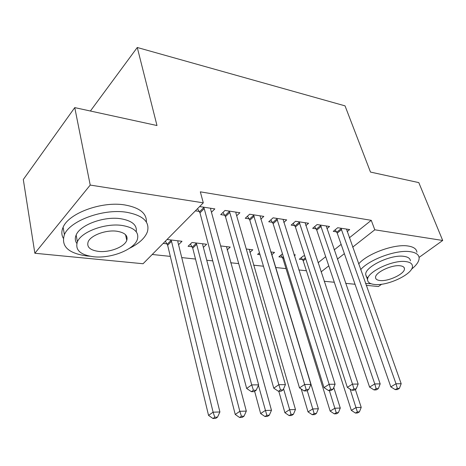 <?xml version="1.0" encoding="UTF-8"?>
<svg xmlns="http://www.w3.org/2000/svg" width="466" height="466" viewBox="0 0 466 466"><rect width="100%" height="100%" fill="white"/><g stroke="black" fill="none" stroke-linecap="round" stroke-linejoin="round"><path stroke-width="0.7" d="M152.219 254.477L170.329 256.387M181.74 257.593L195.516 259.049M206.747 260.232L212.729 260.867M230.664 262.76L238.697 263.605M253.562 265.177L263.459 266.22M275.511 267.496L286.025 268.608M298.834 269.96L306.401 270.758M143.062 263.739L34.857 253.259L90.218 185.072L203.298 202.844L143.062 263.739M90.218 185.072L74.758 107.611L23.3 179.526L34.857 253.259M381.66 284.219L378.439 286.526L366.229 285.343M355.045 284.26L345.667 283.357M334.297 282.256L324.19 281.278M74.758 107.611L156.984 125.535L137.272 47.491L90.392 111.019M137.272 47.491L345.032 105.858L370.487 172.076L418.794 182.608L442.7 240.473L419.074 257.407M203.368 247.364L206.654 244.254L191.998 242.495L188.078 246.293L192.062 246.759M236.67 215.793L239.897 212.735L225.008 210.451L220.715 214.622L224.763 215.222M249.863 252.438L252.852 249.799L246.258 249.007M283.771 222.486L286.695 219.905L273.088 217.82L268.713 221.764L272.412 222.317M294.32 255.741L295.333 254.902L294.005 254.745M282.245 257.244L278.878 256.853L282.472 253.819M326.905 228.69L329.567 226.482L317.084 224.565L312.657 228.311L316.053 228.812M318.074 262.766L325.693 256.684M334.186 249.91L341.135 244.37M349.343 237.823L371.262 220.331L200.328 191.835L203.298 202.844M347.135 231.614L349.681 229.563L337.71 227.728L333.266 231.375L336.522 231.864M302.562 259.609L299.329 259.23L303.418 255.875L304.816 256.044M305.801 225.649L308.591 223.266L295.566 221.268L291.163 225.107L294.704 225.637M271.672 254.844L274.526 252.403L270.682 251.943M260.034 254.663L257.587 254.378L259.463 252.741M260.75 219.206L263.82 216.399L249.595 214.22L245.256 218.274L249.124 218.851M227.117 249.945L230.245 247.085L220.663 245.937M211.453 212.246L214.855 208.896L199.623 206.56M199.256 211.424L195.382 210.848M178.554 244.697L182.008 241.295L167.044 239.495M166.985 243.84L163.176 243.398M371.262 220.331L374.798 229.802L442.7 240.473M321.091 271.899L328.786 265.87M337.361 259.148L344.374 253.655M352.657 247.155L374.798 229.802M341.665 229.505L337.215 233.128L390.823 386.862L396.018 383.768L340.966 228.229M397.317 388.399L395.232 389.628L397.3 389.599L399.385 388.37L397.317 388.399L396.018 383.768L401.185 383.728L346.483 229.074M337.215 233.128L335.176 229.808M390.823 386.862L395.232 389.628M399.385 388.37L401.185 383.728M301.286 257.622L303.209 260.838L351.323 410.365L356.071 407.54L361.22 407.377L355.342 389.454M350.083 389.116L357.358 411.938L355.453 413.062L357.515 412.981L359.42 411.862L357.358 411.938M361.22 407.377L359.42 411.862M355.453 413.062L351.323 410.365M321.185 226.389L316.752 230.111L369.579 387.095L374.769 383.932L320.486 225.09M376.126 388.673L374.041 389.931L376.202 389.896L378.287 388.644L376.126 388.673L374.769 383.932L380.174 383.891L326.229 225.969M316.752 230.111L314.637 226.639M369.579 387.095L374.041 389.931M378.287 388.644L380.174 383.891M299.819 223.138L295.403 226.954L347.321 387.345L352.506 384.106L299.114 221.81M353.921 388.959L351.842 390.246L354.108 390.211L356.187 388.929L353.921 388.959L352.506 384.106L358.168 384.066L305.108 222.731M295.403 226.954L293.207 223.325M347.321 387.345L351.842 390.246M356.187 388.929L358.168 384.066M280.905 255.141L282.897 258.502L330.155 411.111L334.891 408.228L340.273 408.053L333.761 387.444M329.363 390.566L336.236 412.725L334.338 413.872L336.487 413.785L338.392 412.643L336.236 412.725M340.273 408.053L338.392 412.643M334.338 413.872L330.155 411.111M301.24 389.028L308.032 411.892L312.744 408.95L318.377 408.764L271.078 251.99M307.21 390.508L314.154 413.546L312.261 414.711L314.515 414.629L316.408 413.458L314.154 413.546M318.377 408.764L316.408 413.458M312.261 414.711L308.032 411.892M411.507 269.185C416.68 265.061 419.214 261.28 419.126 257.861C418.812 254.617 415.922 252.572 410.447 251.722C396.886 249.386 369.422 259.341 360.655 269.657M365.554 283.45L371.047 283.742M416.924 252.275C416.592 248.995 413.697 246.916 408.228 246.036C394.679 243.613 367.325 253.556 358.628 263.948M367.936 277.998L366.27 276.484L365.711 274.515C364.703 266.797 391.195 254.11 404.069 256.376C408.1 256.97 410.22 258.467 410.424 260.855M406.09 261.624C393.205 259.428 366.602 272.097 367.575 279.734C367.674 282.384 369.975 283.957 374.472 284.452C387.619 286.24 413.546 273.833 412.433 266.028C412.241 263.669 410.121 262.195 406.09 261.624M379.936 280.515C388.382 281.709 405.158 273.682 404.453 268.678C404.342 267.123 402.956 266.162 400.306 265.801C391.964 264.438 374.909 272.569 375.549 277.503C375.625 279.181 377.087 280.183 379.936 280.515M53.514 137.307L49.309 143.179M129.426 248.331C139.037 243.561 145.031 238.044 147.402 231.777C150.017 221.822 142.992 215.309 126.344 212.228C103.365 208.471 69.929 220.674 64.407 234.654C60.79 246.351 68.391 253.463 87.224 255.997L89.822 256.201M146.382 222.084C146.825 213.341 139.614 207.62 124.742 204.935C101.838 201.05 68.572 213.224 63.108 227.309C61.366 231.235 61.425 234.864 63.283 238.19M76.826 243.392C75.061 240.881 74.834 238.097 76.156 235.033C79.989 224.95 103.895 216.102 120.56 218.7C132 220.657 137.225 225.02 136.235 231.783M122.005 225.433C105.293 222.929 81.276 231.788 77.403 241.802C74.88 249.962 80.303 254.949 93.672 256.76C110.937 258.747 134.103 249.665 137.353 239.483C139.357 232.219 134.243 227.536 122.005 225.433M98.518 251.395C109.586 252.735 124.614 246.904 126.769 240.369C128.121 235.592 124.789 232.54 116.774 231.218C105.933 229.662 90.561 235.406 88.138 241.871C86.577 247.021 90.037 250.195 98.518 251.395M277.503 219.742L273.117 223.668L323.992 387.607L329.153 384.293L276.798 218.391M330.639 389.261L328.565 390.578L330.942 390.543L333.015 389.232L330.639 389.261L329.153 384.293L335.095 384.246L283.06 219.352M273.117 223.668L270.833 219.853M323.992 387.607L328.565 390.578M333.015 389.232L335.095 384.246M254.186 216.195L249.828 220.226L299.492 387.881L304.63 384.485L253.469 214.814M306.185 389.576L304.123 390.927L306.622 390.892L308.69 389.547L306.185 389.576L304.63 384.485L310.874 384.438L260.022 215.816M249.828 220.226L247.452 216.218M299.492 387.881L304.123 390.927M308.69 389.547L310.874 384.438M278.808 391.289L284.889 412.707L289.572 409.701L295.467 409.509L249.258 249.368M283.578 388.813L291.04 414.402L289.159 415.596L291.518 415.509L293.399 414.315L291.04 414.402M295.467 409.509L293.399 414.315M289.159 415.596L284.889 412.707M254.64 391.312L260.645 413.563L265.3 410.488L271.474 410.29L226.499 246.636M258.42 385.306L266.832 415.299L264.968 416.522L267.437 416.429L269.307 415.212L266.832 415.299M271.474 410.29L269.307 415.212M264.968 416.522L260.645 413.563M229.785 212.484L225.474 216.632L273.752 388.166L278.849 384.689L229.785 212.484L229.068 211.075M280.485 389.908L278.435 391.294L281.062 391.254L283.112 389.879L280.485 389.908L278.849 384.689L285.419 384.636L235.988 213.428L235.918 212.123M225.474 216.632L222.993 212.409M273.752 388.166L278.435 391.294M283.112 389.879L285.419 384.636M190.396 244.05L192.72 248.122L235.231 414.46L239.833 411.315L246.316 411.105L202.762 245.064L202.739 243.782M195.988 242.972L196.658 244.335L239.833 411.315L241.446 416.243L239.594 417.495L242.186 417.396L244.038 416.15L241.446 416.243M246.316 411.105L244.038 416.15M239.594 417.495L235.231 414.46M204.225 208.599L199.966 212.863L246.66 388.469L251.71 384.899L204.225 208.599L203.508 207.154M253.428 390.258L251.401 391.679L254.168 391.638L256.201 390.223L253.428 390.258L251.71 384.899L258.624 384.846L210.725 209.589L210.69 208.255M199.966 212.863L197.537 208.669M246.66 388.469L251.401 391.679M256.201 390.223L258.624 384.846M165.366 241.19L167.644 245.233L208.547 415.404L213.102 412.183L219.905 411.961L177.913 242.11L177.913 240.8M170.859 239.955L171.523 241.347L213.102 412.183L214.791 417.233L212.962 418.509L215.682 418.41L217.511 417.134L214.791 417.233M219.905 411.961L217.511 417.134M212.962 418.509L208.547 415.404M341.211 228.596L336.761 232.225M302.789 259.958L305.399 257.832M303.209 260.838L305.713 258.799M320.73 225.462L316.298 229.185M299.358 222.195L294.949 226.016M282.478 257.605L283.41 256.824M282.897 258.502L283.712 257.815M277.049 218.781L272.662 222.707M253.725 215.21L249.374 219.247M229.324 211.477L225.02 215.63M192.301 247.149L196.233 243.363M192.72 248.122L196.658 244.335M203.77 207.568L199.512 211.838M167.23 244.242L171.104 240.351M167.644 245.233L171.523 241.347M365.711 274.515L367.575 279.734M403.946 267.338L404.453 268.678M64.407 234.654L63.108 227.309M76.156 235.033L77.403 241.802M125.552 234.713L126.769 240.369"/></g></svg>
